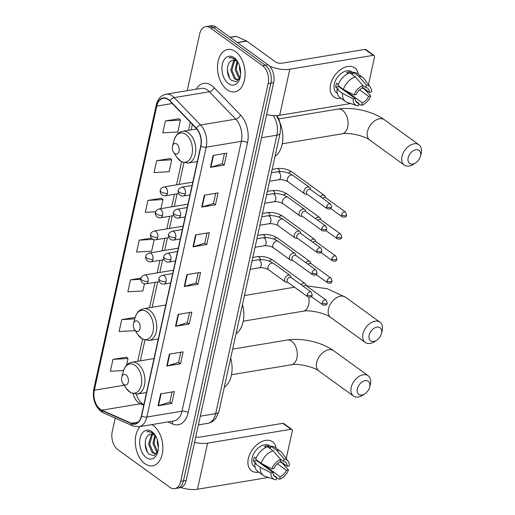 <?xml version="1.0" encoding="UTF-8"?>
<svg xmlns="http://www.w3.org/2000/svg" width="515" height="515" viewBox="0 0 515 515"><rect width="100%" height="100%" fill="white"/><g stroke="black" fill="none" stroke-linecap="round" stroke-linejoin="round"><path stroke-width="0.77" d="M276.793 115.611A13.435 8.452 80.6 0 1 279.967 123.162M115.212 418.103L112.212 431.744A13.435 8.452 -99.4 0 0 117.806 449.614L169.853 487.293A13.435 8.452 -99.4 0 0 174.682 488.626L180.173 487.711A13.435 8.452 -99.4 0 0 186.185 480.405L273.645 82.632A13.435 8.452 -99.4 0 0 268.045 64.761L215.997 27.083A13.435 8.452 -99.4 0 0 211.176 25.75L208.427 26.207A13.435 8.452 -99.4 0 1 213.255 27.54A13.435 8.452 -99.4 0 0 208.427 26.207L205.685 26.664A13.435 8.452 -99.4 0 0 199.672 33.964L187.203 90.679M177.424 488.169A13.435 8.452 -99.4 0 0 183.443 480.862L270.896 83.089A13.435 8.452 -99.4 0 0 265.302 65.218L213.255 27.54L265.302 65.218A13.435 8.452 -99.4 0 1 270.896 83.089L183.443 480.862A13.435 8.452 -99.4 0 1 177.424 488.169M144.882 463.687A21.495 13.525 -99.4 0 0 152.601 465.811A21.495 13.525 -99.4 0 0 162.869 448.411A21.495 13.525 -99.4 0 0 153.27 425.538A21.495 13.525 -99.4 0 0 151.796 424.605A21.495 13.525 -99.4 0 1 153.27 425.538A21.495 13.525 -99.4 0 1 162.869 448.411A21.495 13.525 -99.4 0 1 152.601 465.811A21.495 13.525 -99.4 0 1 144.882 463.687A21.495 13.525 -99.4 0 1 135.554 445.662A21.495 13.525 -99.4 0 1 140.016 426.568A21.495 13.525 -99.4 0 0 135.554 445.662A21.495 13.525 -99.4 0 0 144.882 463.687M227.096 89.752A21.495 13.525 -99.4 0 0 234.814 91.876A21.495 13.525 -99.4 0 0 245.089 74.475A21.495 13.525 -99.4 0 0 235.484 51.603A21.495 13.525 -99.4 0 0 227.759 49.472A21.495 13.525 -99.4 0 0 217.491 66.873A21.495 13.525 -99.4 0 0 227.096 89.752A21.495 13.525 -99.4 0 0 234.814 91.876A21.495 13.525 -99.4 0 0 245.089 74.475A21.495 13.525 -99.4 0 0 235.484 51.603A21.495 13.525 -99.4 0 0 227.759 49.472A21.495 13.525 -99.4 0 0 217.491 66.873A21.495 13.525 -99.4 0 0 227.096 89.752M100.303 409.277A14.33 9.019 80.6 0 1 94.335 390.216L156.798 106.09A14.33 9.019 80.6 0 1 163.216 98.301A14.33 9.019 80.6 0 1 169.841 101.011L196.215 128.389A14.33 9.019 80.6 0 1 200.702 146.157L141.374 415.991A14.33 9.019 80.6 0 1 134.962 423.774A14.33 9.019 80.6 0 1 131.377 423.266L101.867 410.185A14.33 9.019 80.6 0 1 100.303 409.277M100.232 409.592A14.684 9.244 -99.4 0 0 101.835 410.526L131.351 423.607A14.684 9.244 -99.4 0 0 141.593 416.146L200.921 146.318A14.684 9.244 -99.4 0 0 196.318 128.106L169.95 100.728A14.684 9.244 -99.4 0 0 156.579 105.929L94.11 390.055A14.684 9.244 -99.4 0 0 100.232 409.592M179.117 118.772L165.412 120.928L162.792 132.851L177.83 131.995L180.45 120.079L179.008 118.662M170.375 158.511L156.676 160.667L154.056 172.583L169.094 171.733L171.714 159.811L170.272 158.401M161.639 198.249L147.94 200.399L145.314 212.322L155.672 211.736M126.69 357.198L112.991 359.354L110.371 371.276L123.536 370.53M174.682 488.626A13.435 8.452 -99.4 0 0 180.694 481.319L268.154 83.546A13.435 8.452 -99.4 0 0 262.553 65.675L210.506 27.997A13.435 8.452 -99.4 0 0 205.685 26.664M204.339 195.172L218.07 192.887L215.45 204.809L201.719 207.094L204.339 195.172M213.075 155.433L226.806 153.148L224.186 165.07L210.455 167.356L213.075 155.433M178.126 314.388L191.857 312.103L189.237 324.025L175.506 326.304L178.126 314.388M169.39 354.12L183.121 351.842L180.501 363.757L166.77 366.043L169.39 354.12M160.654 393.859L174.385 391.574L171.765 403.496L158.034 405.781L160.654 393.859M195.603 234.911L209.335 232.626L206.708 244.548L192.983 246.833L195.603 234.911M186.861 274.649L200.593 272.364L197.972 284.286L184.241 286.572L186.861 274.649M141.033 278.119L130.462 279.877L127.842 291.799L142.88 290.949L144.451 283.81M135.188 317.375L121.727 319.615L119.107 331.538L134.145 330.688L134.409 329.491M151.442 238.104L139.198 240.138L136.578 252.06L151.616 251.211L154.133 239.778M197.972 284.286L196.028 282.877M198.256 272.75L196.015 282.928L184.685 286.462A3.579 1.494 -167.6 0 1 184.241 286.572M206.708 244.548L204.764 243.138M206.991 233.012L204.751 243.189L193.421 246.73A3.579 1.494 -167.6 0 1 192.983 246.833M171.765 403.496L169.815 402.086M172.042 391.966L169.802 402.144L158.478 405.678A3.579 1.494 -167.6 0 1 158.034 405.781M180.501 363.757L178.551 362.354M180.778 352.228L178.544 362.406L167.214 365.94A3.579 1.494 -167.6 0 1 166.77 366.043M189.237 324.025L187.293 322.615M189.514 312.489L187.28 322.667L175.95 326.201A3.579 1.494 -167.6 0 1 175.506 326.304M224.186 165.07L222.235 163.661M224.463 153.541L222.229 163.712L210.899 167.253A3.579 1.494 -167.6 0 1 210.455 167.356M215.45 204.809L213.5 203.399M215.727 193.28L213.487 203.451L202.163 206.991A3.579 1.494 -167.6 0 1 201.719 207.094M139.198 240.138L152.949 239.366M130.462 279.877L140.846 279.291M121.727 319.615L134.782 318.875M112.991 359.354L128.029 358.504L126.555 365.199M128.029 358.504L126.587 357.095M147.94 200.399L162.978 199.55L160.976 208.639M162.978 199.55L161.53 198.14M156.676 160.667L171.714 159.811M165.412 120.928L180.45 120.079M157.378 452.569L156.579 452.016L152.936 443.518L154.867 435.362M157.706 451.861L154.024 443.338L155.485 435.935M155.845 436.321A10.12 6.367 -99.4 0 0 154.481 435.059A10.12 6.367 -99.4 0 0 150.844 434.055A10.12 6.367 -99.4 0 0 149.125 434.769L150.94 434.042M157.146 452.994L155.466 453.805L152.221 452.737L148.578 444.245L151.275 435.143L152.549 434.132M156 453.67L153.316 452.556L149.665 444.065L152.369 434.963L153.103 434.306M155.285 435.375L152.723 432.722L147.979 431.416L146.724 431.789C149.105 431.454 151.404 432.162 153.618 433.913L155.659 435.993M146.228 457.565A14.6 9.186 -99.4 0 0 157.815 451.835A14.6 9.186 -99.4 0 0 155.009 434.943A14.6 9.186 -99.4 0 0 151.925 431.654A14.6 9.186 -99.4 0 0 140.144 438.143A14.6 9.186 -99.4 0 0 146.228 457.565M149.125 434.769C143.582 437.454 144.187 450.496 149.279 454.346L154.178 455.633L157.86 451.475M158.433 447.683L157.294 442.797L157.358 439.881M157.687 441.007A10.12 6.367 -99.4 0 0 158.388 445.23M146.724 431.789L148.075 431.396M147.38 452.067L145.282 444.657L145.217 442.115M258.768 472.158A17.909 11.742 -54.1 0 1 248.333 458.582A17.909 11.742 -54.1 0 1 262.869 441.13A17.909 11.742 -54.1 0 1 276.098 448.217A17.909 11.742 -54.1 0 0 272.564 441.793A17.909 11.742 -54.1 0 0 258.646 443.37A17.909 11.742 -54.1 0 0 248.333 458.582A17.909 11.742 -54.1 0 0 251.558 470.807A17.909 11.742 -54.1 0 0 258.768 472.158M180.907 487.531A17.909 7.48 12.4 0 0 197.47 489.25L268.431 477.444M194.541 442.411A17.909 7.48 12.4 0 0 207.603 443.151L291.02 429.272L282.799 423.324L199.389 437.203A4.481 1.867 -167.6 0 1 195.745 436.926M282.799 423.324A2.24 1.468 -54.1 0 1 283.675 423.497L291.896 429.446A2.24 1.468 125.9 0 1 292.301 430.978L286.231 458.569M284.904 464.614L284.66 465.734M291.896 429.446A2.24 1.468 125.9 0 0 291.02 429.272M277.366 463.764L286.353 470.266A8.955 5.871 -54.1 0 1 280.166 476.8L263.732 464.897A8.955 5.871 125.9 0 1 262.978 465.187M273.62 475.12L276.729 477.366A8.955 5.871 -54.1 0 1 274.888 476.639A8.955 5.871 -54.1 0 1 273.053 472.48L256.618 460.584A8.955 5.871 125.9 0 1 256.637 460.037M261.021 463.21A8.955 5.871 -54.1 0 1 260.513 463.397M255.086 467.279L254.449 466.815A12.984 8.51 -54.1 0 1 252.105 457.957A12.984 8.51 -54.1 0 1 259.586 446.93A12.984 8.51 -54.1 0 1 269.673 445.778L270.909 446.672M276.729 477.366L276.195 479.813A11.639 7.628 -54.1 0 1 274.707 479.529L265.025 476.311A14.774 9.682 -54.1 0 1 263.255 475.409L257.777 471.437A14.774 9.682 -54.1 0 1 254.809 463.32L256.2 463.088L253.464 461.105A12.984 8.51 -54.1 0 1 253.747 459.142A12.984 8.51 -54.1 0 1 254.333 457.133L256.052 458.376M280.134 458.936L283.546 461.408L284.087 458.962L276.491 450.187L271.012 446.222L270.658 447.831L267.916 445.848A12.984 8.51 -54.1 0 0 264.485 446.421L265.927 447.464M255.685 459.348A14.774 9.682 -54.1 0 1 267.575 446.795L273.053 450.76L280.656 459.535L280.115 461.974A8.955 5.871 -54.1 0 0 273.928 468.508L271.817 468.856L261.163 463.313L255.685 459.348M271.012 446.222A14.774 9.682 -54.1 0 1 275.107 447.503L280.585 451.468A14.774 9.682 -54.1 0 1 281.995 452.865L288.078 461.06A11.639 7.628 -54.1 0 1 289.333 465.94L287.222 466.294L280.276 461.26M254.809 463.32L260.287 467.285L270.942 472.834L273.053 472.48M263.255 475.409A14.774 9.682 -54.1 0 1 260.287 467.285M261.163 463.313A14.774 9.682 -54.1 0 1 273.053 450.76M276.491 450.187A14.774 9.682 -54.1 0 1 280.585 451.468M274.707 479.529A11.639 7.628 -54.1 0 1 270.942 472.834M271.817 468.856A11.639 7.628 -54.1 0 1 280.656 459.535M284.087 458.962A11.639 7.628 -54.1 0 1 288.078 461.06M283.546 461.408A8.955 5.871 -54.1 0 1 285.394 462.135A8.955 5.871 -54.1 0 1 287.222 466.294M286.353 470.266L288.464 469.918L282.684 463.564L280.166 461.743M288.464 469.918A11.639 7.628 -54.1 0 1 279.626 479.24L280.166 476.8M276.555 478.158L279.626 479.24M263.571 465.612L263.732 464.897M253.464 461.105L256.618 460.584M267.691 446.878L267.916 445.848M369.725 386.829A8.06 5.285 125.9 0 0 365.122 380.701A8.06 5.285 125.9 0 0 357.365 388.883A8.06 5.285 125.9 0 0 364.91 393.788A8.06 5.285 125.9 0 0 369.609 387.299A8.06 5.285 125.9 0 0 369.725 386.829M364.91 393.788L362.933 395.102A12.54 8.221 -54.1 0 1 353.457 396.029A12.54 8.221 -54.1 0 1 351.198 387.473A12.54 8.221 -54.1 0 1 358.421 376.826A12.54 8.221 -54.1 0 1 368.161 375.718A12.54 8.221 -54.1 0 1 370.42 384.274A12.54 8.221 -54.1 0 1 370.24 385.008L369.609 387.299M126.02 374.978A5.375 3.38 -99.4 0 0 121.752 377.089A5.375 3.38 -99.4 0 0 122.789 383.308A5.375 3.38 -99.4 0 0 123.922 384.518A5.375 3.38 -99.4 0 0 128.261 382.13A5.375 3.38 -99.4 0 0 126.02 374.978M224.27 387.28A24.63 15.502 -99.4 0 0 230.694 358.047M381.506 333.263A8.06 5.285 125.9 0 0 376.896 327.134A8.06 5.285 125.9 0 0 369.146 335.317A8.06 5.285 125.9 0 0 376.69 340.222A8.06 5.285 125.9 0 0 381.383 333.733A8.06 5.285 125.9 0 0 381.506 333.263M376.69 340.222L374.708 341.535A12.54 8.221 -54.1 0 1 365.232 342.462A12.54 8.221 -54.1 0 1 362.972 333.907A12.54 8.221 -54.1 0 1 370.195 323.259A12.54 8.221 -54.1 0 1 379.935 322.152A12.54 8.221 -54.1 0 1 382.194 330.707A12.54 8.221 -54.1 0 1 382.014 331.441L381.383 333.733M137.801 321.411A5.375 3.38 -99.4 0 0 133.533 323.523A5.375 3.38 -99.4 0 0 134.57 329.742A5.375 3.38 -99.4 0 0 135.703 330.952A5.375 3.38 -99.4 0 0 140.035 328.564A5.375 3.38 -99.4 0 0 137.801 321.411M236.044 333.714A24.63 15.502 -99.4 0 0 242.475 304.481M420.504 155.871A8.06 5.285 125.9 0 0 415.901 149.743A8.06 5.285 125.9 0 0 408.144 157.925A8.06 5.285 125.9 0 0 415.689 162.83A8.06 5.285 125.9 0 0 420.388 156.341A8.06 5.285 125.9 0 0 420.504 155.871M415.689 162.83L413.712 164.143A12.54 8.221 -54.1 0 1 404.236 165.07A12.54 8.221 -54.1 0 1 401.977 156.515A12.54 8.221 -54.1 0 1 409.2 145.867A12.54 8.221 -54.1 0 1 418.94 144.76A12.54 8.221 -54.1 0 1 421.199 153.316A12.54 8.221 -54.1 0 1 421.019 154.049L420.388 156.341M176.799 144.02A5.375 3.38 -99.4 0 0 172.531 146.131A5.375 3.38 -99.4 0 0 173.568 152.35A5.375 3.38 -99.4 0 0 174.701 153.56A5.375 3.38 -99.4 0 0 179.04 151.172A5.375 3.38 -99.4 0 0 176.799 144.02M275.049 156.322A24.63 15.502 -99.4 0 0 279.78 122.267M306.328 285.786L305.665 284.261A4.03 2.639 125.9 0 0 305.054 283.475A4.03 2.639 125.9 0 0 303.477 283.166A4.03 2.639 125.9 0 0 300.972 284.673M322.21 302.859A2.91 1.906 125.9 0 0 322.731 304.848C327.469 306.077 326.78 303.541 327.283 303.116A2.91 1.217 12.4 0 1 326.22 303.779A2.91 1.217 -167.6 0 1 322.21 302.859A2.91 1.906 125.9 0 1 323.884 300.387A2.91 1.906 125.9 0 1 326.149 300.129L306.039 285.574A2.91 1.906 125.9 0 0 304.906 285.349A2.91 1.906 125.9 0 0 303.226 286.301M311.169 263.77L310.506 262.244A4.03 2.639 125.9 0 0 309.895 261.466A4.03 2.639 125.9 0 0 308.318 261.15A4.03 2.639 125.9 0 0 305.813 262.656M327.051 280.842A2.91 1.906 125.9 0 0 327.572 282.832C332.31 284.061 331.621 281.531 332.123 281.1A2.91 1.217 12.4 0 1 331.061 281.763A2.91 1.217 -167.6 0 1 327.051 280.842A2.91 1.906 125.9 0 1 328.725 278.37A2.91 1.906 125.9 0 1 330.99 278.113L310.88 263.558A2.91 1.906 125.9 0 0 309.74 263.332A2.91 1.906 125.9 0 0 308.067 264.285M316.01 241.754L315.347 240.228A4.03 2.639 125.9 0 0 314.736 239.449A4.03 2.639 125.9 0 0 313.159 239.134A4.03 2.639 125.9 0 0 310.654 240.64M331.892 258.833A2.91 1.906 125.9 0 0 332.413 260.815C337.151 262.045 336.462 259.515 336.965 259.084A2.91 1.217 12.4 0 1 335.902 259.747A2.91 1.217 -167.6 0 1 331.892 258.833A2.91 1.906 125.9 0 1 333.565 256.361A2.91 1.906 125.9 0 1 335.832 256.103L315.721 241.541A2.91 1.906 125.9 0 0 314.581 241.316A2.91 1.906 125.9 0 0 312.901 242.269M320.851 219.738L320.188 218.212A4.03 2.639 125.9 0 0 319.577 217.433A4.03 2.639 125.9 0 0 318 217.124A4.03 2.639 125.9 0 0 315.495 218.63M336.733 236.816A2.91 1.906 125.9 0 0 337.254 238.799C341.986 240.029 341.303 237.499 341.806 237.067A2.91 1.217 12.4 0 1 340.743 237.73A2.91 1.217 -167.6 0 1 336.733 236.816A2.91 1.906 125.9 0 1 338.406 234.344A2.91 1.906 125.9 0 1 340.666 234.087L320.562 219.532A2.91 1.906 125.9 0 0 319.422 219.306A2.91 1.906 125.9 0 0 317.742 220.259M325.692 197.721L325.029 196.202A4.03 2.639 125.9 0 0 324.418 195.417A4.03 2.639 125.9 0 0 322.841 195.108A4.03 2.639 125.9 0 0 320.336 196.614M341.574 214.8A2.91 1.906 125.9 0 0 342.095 216.789C346.827 218.019 346.144 215.482 346.647 215.051A2.91 1.217 12.4 0 1 345.584 215.721A2.91 1.217 -167.6 0 1 341.574 214.8A2.91 1.906 125.9 0 1 343.248 212.328A2.91 1.906 125.9 0 1 345.507 212.071L325.403 197.515A2.91 1.906 125.9 0 0 324.263 197.29A2.91 1.906 125.9 0 0 322.583 198.243M291.31 277.675L290.653 276.149A4.03 2.639 125.9 0 0 290.035 275.37A4.03 2.639 125.9 0 0 288.458 275.062A4.03 2.639 125.9 0 0 284.943 278.094A4.03 2.639 125.9 0 0 285.31 281.898A4.03 2.639 125.9 0 0 286.243 282.239L287.898 282.394M307.191 294.754A2.91 1.906 125.9 0 1 308.871 292.282A2.91 1.906 125.9 0 1 311.131 292.024L291.026 277.469A2.91 1.906 125.9 0 0 289.887 277.244A2.91 1.906 125.9 0 0 287.087 280.199A2.91 1.906 125.9 0 0 287.608 282.181L307.719 296.743C312.451 297.966 311.768 295.436 312.264 295.005A2.91 1.217 12.4 0 1 311.202 295.674A2.91 1.217 -167.6 0 1 307.191 294.754A2.91 1.906 125.9 0 0 307.719 296.743M296.151 255.665L295.488 254.14A4.03 2.639 125.9 0 0 294.876 253.354A4.03 2.639 125.9 0 0 293.299 253.045A4.03 2.639 125.9 0 0 289.784 256.084A4.03 2.639 125.9 0 0 290.151 259.888A4.03 2.639 125.9 0 0 291.084 260.223L292.739 260.378M312.032 272.738A2.91 1.906 125.9 0 1 313.712 270.266A2.91 1.906 125.9 0 1 315.972 270.008L295.861 255.453A2.91 1.906 125.9 0 0 294.728 255.228A2.91 1.906 125.9 0 0 291.928 258.182A2.91 1.906 125.9 0 0 292.449 260.172L312.56 274.727C317.292 275.956 316.603 273.42 317.105 272.995A2.91 1.217 12.4 0 1 316.043 273.658A2.91 1.217 -167.6 0 1 312.032 272.738A2.91 1.906 125.9 0 0 312.56 274.727M300.992 233.649L300.329 232.123A4.03 2.639 125.9 0 0 299.717 231.344A4.03 2.639 125.9 0 0 298.14 231.029A4.03 2.639 125.9 0 0 294.625 234.068A4.03 2.639 125.9 0 0 294.992 237.872A4.03 2.639 125.9 0 0 295.925 238.207L297.58 238.361M316.873 250.721A2.91 1.906 125.9 0 1 318.547 248.249A2.91 1.906 125.9 0 1 320.813 247.998L300.702 233.437A2.91 1.906 125.9 0 0 299.563 233.211A2.91 1.906 125.9 0 0 296.769 236.166A2.91 1.906 125.9 0 0 297.29 238.155L317.395 252.711C322.132 253.94 321.444 251.41 321.946 250.979A2.91 1.217 12.4 0 1 320.884 251.642A2.91 1.217 -167.6 0 1 316.873 250.721A2.91 1.906 125.9 0 0 317.395 252.711M305.833 211.633L305.17 210.107A4.03 2.639 125.9 0 0 304.558 209.328A4.03 2.639 125.9 0 0 302.981 209.013A4.03 2.639 125.9 0 0 299.466 212.051A4.03 2.639 125.9 0 0 299.833 215.856A4.03 2.639 125.9 0 0 300.766 216.197L302.421 216.345M321.714 228.712A2.91 1.906 125.9 0 1 323.388 226.24A2.91 1.906 125.9 0 1 325.654 225.982L305.543 211.427A2.91 1.906 125.9 0 0 304.404 211.202A2.91 1.906 125.9 0 0 301.61 214.15A2.91 1.906 125.9 0 0 302.131 216.139L322.236 230.694C326.974 231.924 326.285 229.394 326.787 228.963A2.91 1.217 12.4 0 1 325.725 229.626A2.91 1.217 -167.6 0 1 321.714 228.712A2.91 1.906 125.9 0 0 322.236 230.694M310.674 189.617L310.011 188.091A4.03 2.639 125.9 0 0 309.399 187.312A4.03 2.639 125.9 0 0 307.822 187.003A4.03 2.639 125.9 0 0 304.301 190.035A4.03 2.639 125.9 0 0 304.674 193.84A4.03 2.639 125.9 0 0 305.607 194.181L307.262 194.335M326.555 206.695A2.91 1.906 125.9 0 1 328.229 204.223A2.91 1.906 125.9 0 1 330.488 203.966L310.384 189.411A2.91 1.906 125.9 0 0 309.245 189.185A2.91 1.906 125.9 0 0 306.444 192.14A2.91 1.906 125.9 0 0 306.972 194.123L327.077 208.678C331.808 209.908 331.126 207.378 331.628 206.946A2.91 1.217 12.4 0 1 330.566 207.609A2.91 1.217 -167.6 0 1 326.555 206.695A2.91 1.906 125.9 0 0 327.077 208.678M340.981 98.223A17.909 11.742 -54.1 0 1 330.546 84.647A17.909 11.742 -54.1 0 1 345.082 67.195A17.909 11.742 -54.1 0 1 358.318 74.282A17.909 11.742 -54.1 0 0 354.777 67.858L354.777 67.858A17.909 11.742 -54.1 0 0 340.866 69.435A17.909 11.742 -54.1 0 0 330.546 84.647A17.909 11.742 -54.1 0 0 333.772 96.871L333.772 96.871A17.909 11.742 -54.1 0 0 340.981 98.223M266.622 114.575A17.909 7.48 12.4 0 0 279.684 115.315L350.651 103.509M269.519 66.062A17.909 7.48 12.4 0 0 289.823 69.222L373.233 55.343L365.019 49.389L281.602 63.268A4.481 1.867 -167.6 0 1 275.428 61.858L246.788 41.123L237.524 42.661M365.019 49.389A2.24 1.468 -54.1 0 1 365.895 49.562L374.109 55.517A2.24 1.468 125.9 0 1 374.514 57.043L368.444 84.64M367.118 90.679L366.873 91.799M374.109 55.517A2.24 1.468 125.9 0 0 373.233 55.343M230.102 37.292L235.728 36.353A2.24 1.41 80.6 0 1 236.288 36.436L246.543 40.981A2.24 1.41 80.6 0 1 246.788 41.123M359.579 89.829L368.566 96.331A8.955 5.871 -54.1 0 1 362.38 102.865L345.945 90.962A8.955 5.871 125.9 0 1 345.192 91.252M355.839 101.185L358.949 103.431A8.955 5.871 -54.1 0 1 357.101 102.704A8.955 5.871 -54.1 0 1 355.273 98.545L338.838 86.649A8.955 5.871 125.9 0 1 338.851 86.102M343.241 89.282A8.955 5.871 -54.1 0 1 342.726 89.462M337.299 93.344L336.662 92.88A12.984 8.51 -54.1 0 1 334.319 84.022A12.984 8.51 -54.1 0 1 341.799 72.995A12.984 8.51 -54.1 0 1 351.893 71.843L353.123 72.737M358.949 103.431L358.408 105.878A11.639 7.628 -54.1 0 1 356.921 105.594L347.239 102.376A14.774 9.682 -54.1 0 1 345.468 101.474L339.99 97.509A14.774 9.682 -54.1 0 1 337.022 89.385L338.413 89.153L335.677 87.17A12.984 8.51 -54.1 0 1 335.967 85.213A12.984 8.51 -54.1 0 1 336.553 83.198L338.265 84.441M362.348 85.001L365.766 87.473L366.3 85.027L358.704 76.259L353.226 72.287L352.872 73.903L350.129 71.92A12.984 8.51 -54.1 0 0 346.698 72.486L348.14 73.529M337.898 85.413A14.774 9.682 -54.1 0 1 349.794 72.86L355.273 76.825L362.869 85.599L362.328 88.046A8.955 5.871 -54.1 0 0 356.142 94.573L354.03 94.921L343.376 89.378L337.898 85.413M353.226 72.287A14.774 9.682 -54.1 0 1 357.326 73.568L362.805 77.533A14.774 9.682 -54.1 0 1 364.214 78.93L370.291 87.125A11.639 7.628 -54.1 0 1 371.547 92.011L369.442 92.359L362.489 87.325M337.022 89.385L342.501 93.35L353.161 98.899L355.273 98.545M345.468 101.474A14.774 9.682 -54.1 0 1 342.501 93.35M343.376 89.378A14.774 9.682 -54.1 0 1 355.273 76.825M358.704 76.259A14.774 9.682 -54.1 0 1 362.805 77.533M356.921 105.594A11.639 7.628 -54.1 0 1 353.161 98.899M354.03 94.921A11.639 7.628 -54.1 0 1 362.869 85.599M366.3 85.027A11.639 7.628 -54.1 0 1 370.291 87.125M365.766 87.473A8.955 5.871 -54.1 0 1 367.607 88.2A8.955 5.871 -54.1 0 1 369.442 92.359M368.566 96.331L370.678 95.983L364.897 89.629L362.38 87.808M370.678 95.983A11.639 7.628 -54.1 0 1 361.839 105.305L362.38 102.865M358.775 104.223L361.839 105.305M345.784 91.676L345.945 90.962M335.677 87.17L338.838 86.649M349.904 72.943L350.129 71.92M239.591 78.634L238.799 78.08L235.149 69.589L237.08 61.427M239.926 77.926L236.237 69.403L237.698 62M238.059 62.386A10.12 6.367 -99.4 0 0 236.694 61.124A10.12 6.367 -99.4 0 0 233.063 60.12A10.12 6.367 -99.4 0 0 231.338 60.834L233.16 60.107M239.359 79.059L237.679 79.87L234.434 78.808L230.791 70.31L233.488 61.208L234.763 60.197M238.213 79.735L235.529 78.621L231.879 70.13L234.583 61.028L235.323 60.371M237.505 61.44L234.937 58.787L230.199 57.48L228.943 57.854C231.319 57.519 233.617 58.227 235.831 59.978L237.872 62.058M228.441 83.63A14.6 9.186 -99.4 0 0 240.035 77.907A14.6 9.186 -99.4 0 0 237.222 61.008A14.6 9.186 -99.4 0 0 234.138 57.725A14.6 9.186 -99.4 0 0 222.358 64.214A14.6 9.186 -99.4 0 0 228.441 83.63M231.338 60.834C225.795 63.525 226.4 76.568 231.493 80.411L236.391 81.705L240.074 77.54M240.647 73.748L239.507 68.862L239.572 65.946M239.9 67.072A10.12 6.367 -99.4 0 0 240.602 71.295M228.943 57.854L230.199 57.48M229.593 78.132L227.495 70.722L227.43 68.186M186.185 480.405L180.694 481.319M215.997 27.083L210.506 27.997M268.045 64.761L262.553 65.675M273.645 82.632L268.154 83.546M276.504 115.624L279.767 122.396L280.302 124.778L280.591 127.385L280.147 133.134L218.92 411.594L215.573 418.701C213.468 421.238 210.822 422.796 207.635 423.375A17.909 11.272 -99.4 0 0 215.656 413.642L200.303 416.191M218.92 411.594A8.955 3.74 -167.6 0 1 215.656 413.642L276.877 135.181L261.53 137.73M280.147 133.134A8.955 3.74 -167.6 0 1 276.877 135.181A17.909 11.272 -99.4 0 0 273.33 115.572M94.335 390.216L124.102 385.259M133.108 393.775A14.33 9.019 -99.4 0 0 138.747 402.878A14.33 9.019 -99.4 0 0 140.312 403.786L143.724 405.299M196.164 89.185A22.39 14.092 80.6 0 1 211.813 85.599A22.39 14.092 80.6 0 1 214.124 87.621L240.499 114.999A22.39 14.092 80.6 0 1 247.509 142.758L188.187 412.592A22.39 14.092 80.6 0 1 172.564 423.961L167.954 421.92M169.95 100.728A4.481 2.569 -43.9 0 1 174.205 97.612L209.36 91.76A17.909 11.272 -99.4 0 0 207.506 90.144A17.909 11.272 -99.4 0 0 201.075 88.368L165.92 94.219A17.909 11.272 80.6 0 1 174.205 97.612L200.573 124.984A17.909 11.272 80.6 0 1 206.187 147.193L146.865 417.028A4.481 1.867 -167.6 0 1 141.593 416.146M156.579 105.929A4.481 1.867 -167.6 0 1 156.27 104.976L93.801 389.102C92.333 398.513 94.779 406 101.146 411.562L103.425 412.882A4.481 3.212 -66.1 0 1 101.835 410.526M200.921 146.318A4.481 1.867 12.4 0 0 206.187 147.193L241.342 141.348A17.909 11.272 -99.4 0 0 235.728 119.139L209.36 91.76A4.481 2.569 136.1 0 0 214.124 87.621M196.318 128.106A4.481 2.569 -43.9 0 1 200.573 124.984L235.728 119.139A4.481 2.569 136.1 0 0 240.499 114.999M103.425 412.882L132.934 425.963A4.481 3.212 -66.1 0 1 131.351 423.607M188.187 412.592A4.481 1.867 -167.6 0 0 182.014 411.176L146.865 417.028A17.909 11.272 80.6 0 1 138.844 426.761L173.993 420.916A17.909 11.272 -99.4 0 0 182.014 411.176L241.342 141.348A4.481 1.867 -167.6 0 1 247.509 142.758M93.801 389.102A4.481 1.867 12.4 0 0 94.11 390.055M172.564 423.961A4.481 3.212 113.9 0 0 171.939 421.257M156.798 106.09L172.255 103.515M190.293 122.242L188.509 130.327M181.583 161.832L176.523 184.846M174.45 194.271L171.682 206.863M169.615 216.287L166.847 228.872M164.774 238.297L162.006 250.889M159.933 260.313L157.165 272.905M155.092 282.329L149.511 307.719M142.584 339.224L137.73 361.285M101.867 410.185L140.312 403.786A8.06 5.787 113.9 0 1 142.887 404.082L143.897 404.533M131.377 423.266L138.187 422.133M187.299 274.572L184.685 286.462M178.563 314.311L175.95 326.201M169.828 354.05L167.214 365.94M161.092 393.788L158.478 405.678M196.041 234.84L193.421 246.73M204.777 195.101L202.163 206.991M213.513 155.363L210.899 167.253M207.603 443.151L197.47 489.25M316.68 362.483A12.54 8.221 125.9 0 0 318.94 371.038C314.202 366.938 297.915 363.146 291.316 364.781A12.54 7.892 80.6 0 0 296.93 357.964A12.54 7.892 80.6 0 0 291.709 341.284A12.54 7.892 80.6 0 0 287.203 340.042C301.719 337.589 321.927 342.192 333.643 350.728A12.54 8.221 125.9 0 0 323.903 351.835A12.54 8.221 125.9 0 0 316.68 362.483M122.789 383.308L126.188 388.355A14.806 9.322 -99.4 0 0 129.317 391.683A14.806 9.322 -99.4 0 0 141.264 385.104A14.806 9.322 -99.4 0 0 135.097 365.405A14.806 9.322 -99.4 0 0 123.336 371.212L121.752 377.089M146.537 392.501L137.28 394.039A16.12 10.146 -99.4 0 0 144.979 380.991A16.12 10.146 -99.4 0 0 137.775 363.835A16.12 10.146 -99.4 0 0 131.988 362.238C128.802 363.146 125.969 363.77 123.336 371.212M306.399 285.831L327.263 288.728L345.423 297.161A12.54 8.221 125.9 0 0 335.683 298.269A12.54 8.221 125.9 0 0 328.461 308.916A12.54 8.221 125.9 0 0 330.72 317.472C325.976 313.371 309.689 309.579 303.097 311.215A12.54 7.892 80.6 0 0 308.71 304.397A12.54 7.892 80.6 0 0 308.762 297.219M134.57 329.742L137.962 334.789A14.806 9.322 -99.4 0 0 141.091 338.117A14.806 9.322 -99.4 0 0 153.045 331.538A14.806 9.322 -99.4 0 0 146.872 311.832A14.806 9.322 -99.4 0 0 135.11 317.646L133.533 323.523M158.317 338.934L149.054 340.473A16.12 10.146 -99.4 0 0 156.76 327.424A16.12 10.146 -99.4 0 0 149.556 310.268A16.12 10.146 -99.4 0 0 143.762 308.672C140.576 309.579 137.75 310.204 135.11 317.646M367.459 131.525A12.54 8.221 125.9 0 0 369.719 140.08C364.981 135.979 348.694 132.188 342.095 133.823A12.54 7.892 80.6 0 0 347.709 127.005A12.54 7.892 80.6 0 0 342.488 110.326A12.54 7.892 80.6 0 0 337.982 109.09C352.498 106.637 372.706 111.234 384.422 119.77A12.54 8.221 125.9 0 0 374.682 120.877A12.54 8.221 125.9 0 0 367.459 131.525M173.568 152.35L176.967 157.397A14.806 9.322 -99.4 0 0 180.096 160.732A14.806 9.322 -99.4 0 0 192.044 154.146A14.806 9.322 -99.4 0 0 185.876 134.447A14.806 9.322 -99.4 0 0 174.115 140.254L172.531 146.131M197.316 161.543L188.059 163.088A16.12 10.146 -99.4 0 0 195.758 150.032A16.12 10.146 -99.4 0 0 188.554 132.876A16.12 10.146 -99.4 0 0 182.767 131.28C179.581 132.188 176.748 132.812 174.115 140.254M159.277 281.634L146.054 283.829C142.069 284.299 140.132 280.263 140.949 278.454A4.481 1.867 12.4 0 0 141.889 279.986A4.481 1.867 -167.6 0 0 148.062 281.396A4.481 2.82 -99.4 0 0 146.196 275.441A4.481 2.82 -99.4 0 0 144.586 274.997L173.426 270.201M146.054 283.829A4.481 2.82 -99.4 0 0 148.062 281.396M260.558 259.605A4.03 2.536 -99.4 0 0 258.974 257.056A4.03 2.536 -99.4 0 0 257.526 256.657L252.814 257.442M305.054 283.475L272.899 260.197A4.03 2.639 125.9 0 0 269.088 261.105M164.118 259.618L150.895 261.82C146.91 262.283 144.972 258.247 145.79 256.438A4.481 1.867 12.4 0 0 146.73 257.97A4.481 1.867 -167.6 0 0 152.904 259.386A4.481 2.82 -99.4 0 0 151.037 253.425A4.481 2.82 -99.4 0 0 149.427 252.981L178.267 248.185M150.895 261.82A4.481 2.82 -99.4 0 0 152.904 259.386M265.399 237.589A4.03 2.536 -99.4 0 0 263.815 235.046A4.03 2.536 -99.4 0 0 262.367 234.647L257.655 235.426M309.895 261.466L277.733 238.181A4.03 2.639 125.9 0 0 273.928 239.095M168.959 237.602L155.736 239.803C151.751 240.267 149.814 236.237 150.631 234.422A4.481 1.867 12.4 0 0 151.571 235.954A4.481 1.867 -167.6 0 0 157.745 237.37A4.481 2.82 -99.4 0 0 155.878 231.409A4.481 2.82 -99.4 0 0 154.268 230.971L183.108 226.169M155.736 239.803A4.481 2.82 -99.4 0 0 157.745 237.37M270.24 215.573A4.03 2.536 -99.4 0 0 268.656 213.03A4.03 2.536 -99.4 0 0 267.208 212.631L262.495 213.416M314.736 239.449L282.574 216.165A4.03 2.639 125.9 0 0 278.77 217.079M173.793 215.585L160.577 217.787C156.592 218.257 154.655 214.221 155.472 212.412A4.481 1.867 12.4 0 0 156.412 213.944A4.481 1.867 -167.6 0 0 162.579 215.354A4.481 2.82 -99.4 0 0 160.719 209.399A4.481 2.82 -99.4 0 0 159.109 208.955L187.949 204.152M160.577 217.787A4.481 2.82 -99.4 0 0 162.579 215.354M275.074 193.563A4.03 2.536 -99.4 0 0 273.497 191.014A4.03 2.536 -99.4 0 0 272.049 190.614L267.337 191.4M319.577 217.433L287.415 194.149A4.03 2.639 125.9 0 0 283.611 195.063M178.634 193.576L165.418 195.771C161.433 196.241 159.495 192.204 160.307 190.395A4.481 1.867 12.4 0 0 161.253 191.928A4.481 1.867 -167.6 0 0 167.42 193.337A4.481 2.82 -99.4 0 0 165.56 187.383A4.481 2.82 -99.4 0 0 163.95 186.939L192.79 182.143M165.418 195.771A4.481 2.82 -99.4 0 0 167.42 193.337M279.915 171.547A4.03 2.536 -99.4 0 0 278.338 168.997A4.03 2.536 -99.4 0 0 276.89 168.598L272.178 169.384M324.418 195.417L292.256 172.139A4.03 2.639 125.9 0 0 288.452 173.046M170.613 282.993L164.034 284.087C160.049 284.557 158.111 280.521 158.929 278.712A4.481 1.867 12.4 0 0 159.869 280.244A4.481 1.867 -167.6 0 0 166.042 281.654A4.481 2.82 -99.4 0 0 164.176 275.699A4.481 2.82 -99.4 0 0 162.566 275.255L172.686 273.568M164.034 284.087A4.481 2.82 -99.4 0 0 166.042 281.654M250.206 269.3L259.393 267.768A4.03 2.536 -99.4 0 0 261.144 265.798A4.03 2.536 -99.4 0 0 259.515 260.217A4.03 2.536 -99.4 0 0 258.067 259.818L252.073 260.815M258.067 259.818C263.648 259.187 268.772 260.365 273.439 263.352A4.03 2.639 125.9 0 0 271.862 263.043A4.03 2.639 125.9 0 0 267.942 267.356A4.03 2.639 125.9 0 0 268.708 269.879L285.31 281.898M175.454 260.976L168.875 262.077C164.89 262.541 162.952 258.504 163.77 256.695A4.481 1.867 12.4 0 0 164.71 258.227A4.481 1.867 -167.6 0 0 170.883 259.637A4.481 2.82 -99.4 0 0 169.017 253.683A4.481 2.82 -99.4 0 0 167.407 253.238L177.527 251.558M168.875 262.077A4.481 2.82 -99.4 0 0 170.883 259.637M255.047 247.284L264.234 245.752A4.03 2.536 -99.4 0 0 265.978 243.782A4.03 2.536 -99.4 0 0 264.356 238.2A4.03 2.536 -99.4 0 0 262.908 237.801L256.914 238.799M262.908 237.801C268.489 237.17 273.613 238.348 278.274 241.335A4.03 2.639 125.9 0 0 276.703 241.026A4.03 2.639 125.9 0 0 272.783 245.34A4.03 2.639 125.9 0 0 273.549 247.87L290.151 259.888M180.295 238.966L173.716 240.061C169.731 240.524 167.793 236.494 168.611 234.679A4.481 1.867 12.4 0 0 169.551 236.211A4.481 1.867 -167.6 0 0 175.718 237.627A4.481 2.82 -99.4 0 0 173.858 231.666A4.481 2.82 -99.4 0 0 172.248 231.229L182.368 229.542M173.716 240.061A4.481 2.82 -99.4 0 0 175.718 237.627M259.888 225.267L269.075 223.742A4.03 2.536 -99.4 0 0 270.819 221.772A4.03 2.536 -99.4 0 0 269.197 216.191A4.03 2.536 -99.4 0 0 267.749 215.791L261.755 216.789M267.749 215.791C273.33 215.154 278.454 216.332 283.115 219.326A4.03 2.639 125.9 0 0 281.538 219.01A4.03 2.639 125.9 0 0 277.624 223.323A4.03 2.639 125.9 0 0 278.39 225.853L294.992 237.872M185.136 216.95L178.557 218.045C174.572 218.515 172.634 214.478 173.446 212.669A4.481 1.867 12.4 0 0 174.392 214.201A4.481 1.867 -167.6 0 0 180.559 215.611A4.481 2.82 -99.4 0 0 178.699 209.657A4.481 2.82 -99.4 0 0 177.089 209.212L187.209 207.526M178.557 218.045A4.481 2.82 -99.4 0 0 180.559 215.611M264.729 203.251L273.909 201.726A4.03 2.536 -99.4 0 0 275.66 199.756A4.03 2.536 -99.4 0 0 274.038 194.174A4.03 2.536 -99.4 0 0 272.59 193.775L266.596 194.773M272.59 193.775C278.171 193.138 283.295 194.316 287.956 197.309A4.03 2.639 125.9 0 0 286.379 196.994A4.03 2.639 125.9 0 0 282.465 201.314A4.03 2.639 125.9 0 0 283.231 203.837L299.833 215.856M189.977 194.934L183.398 196.028C179.413 196.498 177.475 192.462 178.287 190.653A4.481 1.867 12.4 0 0 179.226 192.185A4.481 1.867 -167.6 0 0 185.4 193.595A4.481 2.82 -99.4 0 0 183.533 187.64A4.481 2.82 -99.4 0 0 181.93 187.196L192.05 185.509M183.398 196.028A4.481 2.82 -99.4 0 0 185.4 193.595M269.57 181.235L278.75 179.709A4.03 2.536 -99.4 0 0 280.501 177.739A4.03 2.536 -99.4 0 0 278.879 172.158A4.03 2.536 -99.4 0 0 277.43 171.759L271.437 172.757M277.43 171.759C283.012 171.122 288.136 172.3 292.797 175.293A4.03 2.639 125.9 0 0 291.22 174.984A4.03 2.639 125.9 0 0 287.299 179.297A4.03 2.639 125.9 0 0 288.072 181.821L304.674 193.84M289.823 69.222L279.684 115.315M237.318 42.513L246.543 40.981M236.288 36.436L230.302 37.434M207.635 423.375L198.384 424.914M132.934 425.963L138.844 426.761M165.92 94.219C160.95 95.32 157.732 98.906 156.27 104.976M142.887 404.082L140.537 402.279L138.052 398.674L136.269 394.155M192.353 124.385L191.142 129.889M183.907 162.824L179.156 184.409M177.089 193.833L174.315 206.425M172.248 215.843L169.48 228.435M167.407 237.859L164.639 250.451M162.566 259.875L159.798 272.467M157.725 281.892L152.144 307.281M144.902 340.215L140.363 360.848M333.643 350.728L368.161 375.718M232.658 349.119L287.203 340.042M137.28 394.039L130.733 392.745L126.188 388.355M153.998 358.575L131.988 362.238M318.94 371.038L353.457 396.029M231.499 374.733L291.316 364.781M345.423 297.161L379.935 322.152M244.438 295.552L294.561 287.216M149.054 340.473L142.507 339.179L137.962 334.789M165.779 305.009L143.762 308.672M330.72 317.472L365.232 342.462M243.273 321.167L303.097 311.215M384.422 119.77L418.94 144.76M278.692 118.952L337.982 109.09M188.059 163.088L181.512 161.794L176.967 157.397M196.73 128.956L182.767 131.28M369.719 140.08L404.236 165.07M282.278 143.775L342.095 133.823M272.899 260.197C268.231 257.204 263.107 256.026 257.526 256.657M140.949 278.454C140.994 277.07 142.204 275.918 144.586 274.997M322.731 304.848L311.324 296.589M326.149 300.129L327.283 303.116M277.733 238.181C273.072 235.188 267.948 234.01 262.367 234.647M145.79 256.438C145.835 255.06 147.045 253.908 149.427 252.981M327.572 282.832L316.165 274.572M330.99 278.113L332.123 281.1M282.574 216.165C277.913 213.171 272.789 211.993 267.208 212.631M150.631 234.422C150.67 233.044 151.886 231.892 154.268 230.971M332.413 260.815L321.006 252.556M335.832 256.103L336.965 259.084M287.415 194.149C282.754 191.162 277.63 189.984 272.049 190.614M155.472 212.412C155.511 211.028 156.727 209.875 159.109 208.955M337.254 238.799L325.847 230.54M340.666 234.087L341.806 237.067M292.256 172.139C287.595 169.145 282.471 167.967 276.89 168.598M160.307 190.395C160.352 189.011 161.568 187.859 163.95 186.939M342.095 216.789L330.688 208.524M345.507 212.071L346.647 215.051M259.393 267.768C262.805 267.51 265.914 268.212 268.708 269.879M273.439 263.352L290.035 275.37M311.131 292.024L312.264 295.005M158.929 278.712C158.974 277.328 160.184 276.175 162.566 275.255M264.234 245.752C267.646 245.494 270.755 246.196 273.549 247.87M278.274 241.335L294.876 253.354M315.972 270.008L317.105 272.995M163.77 256.695C163.809 255.311 165.025 254.165 167.407 253.238M269.075 223.742C272.486 223.478 275.596 224.186 278.39 225.853M283.115 219.326L299.717 231.344M320.813 247.998L321.946 250.979M168.611 234.679C168.65 233.301 169.866 232.149 172.248 231.229M273.909 201.726C277.328 201.462 280.43 202.17 283.231 203.837M287.956 197.309L304.558 209.328M325.654 225.982L326.787 228.963M173.446 212.669C173.491 211.285 174.707 210.133 177.089 209.212M278.75 179.709C282.168 179.452 285.271 180.153 288.072 181.821M292.797 175.293L309.399 187.312M330.488 203.966L331.628 206.946M178.287 190.653C178.332 189.269 179.542 188.117 181.93 187.196"/></g></svg>
